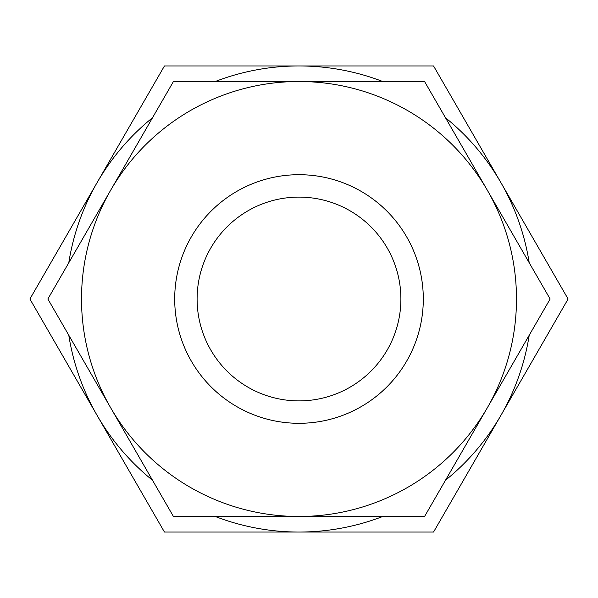 <?xml version="1.0" encoding="UTF-8"?>
<svg xmlns="http://www.w3.org/2000/svg" width="598" height="598" viewBox="0 0 598 598"><rect width="100%" height="100%" fill="white"/><g stroke="black" fill="none" stroke-linecap="round" stroke-linejoin="round"><path stroke-width="0.9" d="M281.135 532.048L276.403 532.048M298.507 532.048L293.528 532.048M379.401 532.048L349.449 532.048M445.48 480.261A233.048 233.048 0 0 0 500.825 415.52L433.55 532.048L395.173 532.048M433.55 532.048L164.45 532.048L97.175 415.52A233.048 233.048 0 0 0 152.52 480.261M344.717 532.048L336.166 532.048M529.215 262.776A233.048 233.048 0 0 0 500.825 182.48L568.1 299L500.825 415.52A233.048 233.048 0 0 0 529.215 335.224M382.735 81.515A233.048 233.048 0 0 0 299 65.952L433.55 65.952L500.825 182.48A233.048 233.048 0 0 0 445.48 117.739M152.52 117.739A233.048 233.048 0 0 0 97.175 182.48L164.45 65.952L299 65.952A233.048 233.048 0 0 0 215.265 81.515M68.785 335.224A233.048 233.048 0 0 0 97.175 415.52L29.9 299L97.175 182.48A233.048 233.048 0 0 0 68.785 262.776M215.265 516.485A233.048 233.048 0 0 0 382.735 516.485M550.13 299L424.565 516.485L173.435 516.485L47.87 299L173.435 81.515L424.565 81.515L550.13 299M516.485 299A217.485 217.485 0 0 1 299 516.485A217.485 217.485 0 0 1 81.515 299A217.485 217.485 0 0 1 299 81.515A217.485 217.485 0 0 1 516.485 299M423.302 299A124.302 124.302 0 0 1 299 423.302A124.302 124.302 0 0 1 174.698 299A124.302 124.302 0 0 1 299 174.698A124.302 124.302 0 0 1 423.302 299M164.45 65.952L299 65.952M29.9 299L97.175 182.48M164.45 532.048L97.175 415.52M568.1 299L500.825 415.52M433.55 65.952L500.825 182.48M400.892 299A101.892 101.892 0 0 0 299 197.108A101.892 101.892 0 0 0 197.108 299A101.892 101.892 0 0 0 299 400.892A101.892 101.892 0 0 0 400.892 299"/></g></svg>
